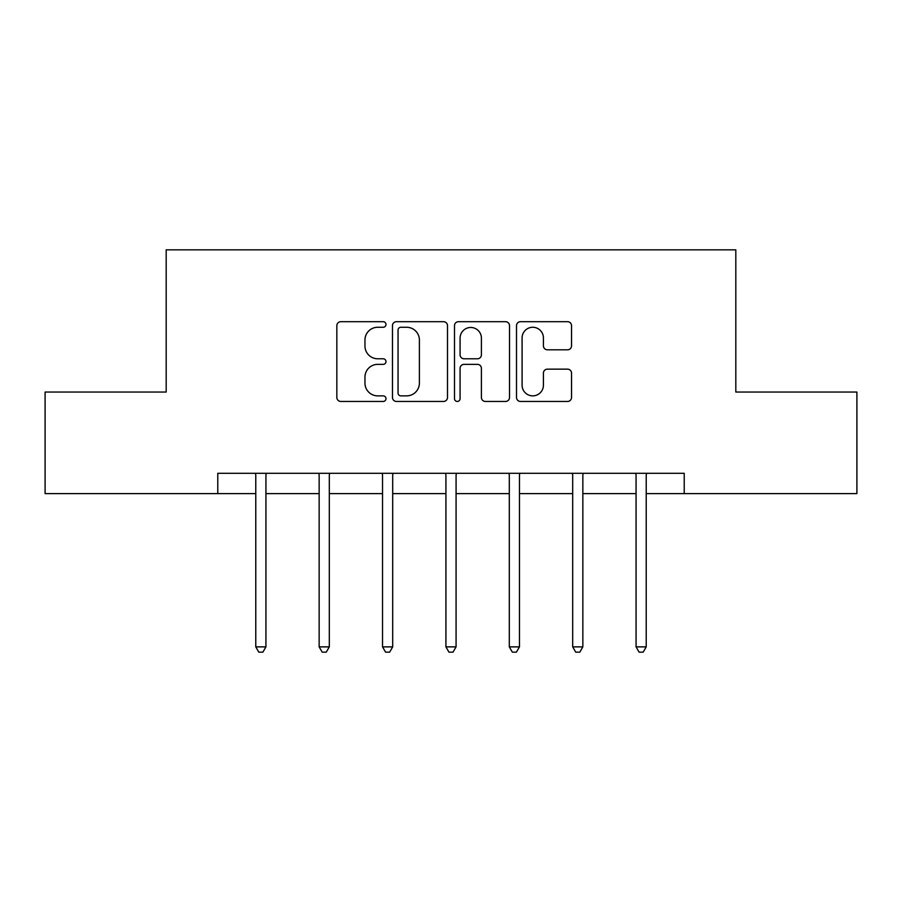 <?xml version="1.0" encoding="UTF-8"?>
<svg xmlns="http://www.w3.org/2000/svg" width="902" height="902" viewBox="0 0 902 902"><rect width="100%" height="100%" fill="white"/><g stroke="black" fill="none" stroke-linecap="round" stroke-linejoin="round"><path stroke-width="1.35" d="M385.988 324.483A2.796 2.796 0 0 0 383.203 321.687L340.832 321.687A3.991 3.991 0 0 0 336.841 325.678L336.841 397.466A3.991 3.991 0 0 0 340.832 401.458L383.203 401.458A2.796 2.796 0 0 0 385.988 398.661A2.796 2.796 0 0 0 383.203 395.865L377.712 395.865A12.763 12.763 0 0 1 364.96 383.113L364.96 377.126A12.763 12.763 0 0 1 377.712 364.363L383.203 364.363A2.796 2.796 0 0 0 385.988 361.567A2.796 2.796 0 0 0 383.203 358.782L377.712 358.782A12.763 12.763 0 0 1 364.96 346.018L364.96 340.031A12.763 12.763 0 0 1 377.712 327.268L383.203 327.268A2.796 2.796 0 0 0 385.988 324.483M567.55 349.807A3.991 3.991 0 0 0 571.541 345.816L571.541 325.678A3.991 3.991 0 0 0 567.55 321.687L520.499 321.687A3.991 3.991 0 0 0 516.508 325.678L516.508 397.466A3.991 3.991 0 0 0 520.499 401.458L567.55 401.458A3.991 3.991 0 0 0 571.541 397.466L571.541 373.135A3.991 3.991 0 0 0 567.55 369.155L547.413 369.155A3.991 3.991 0 0 0 543.421 373.135L543.421 385.199A10.666 10.666 0 0 1 532.755 395.865A10.666 10.666 0 0 1 522.089 385.199L522.089 337.946A10.666 10.666 0 0 1 532.755 327.268A10.666 10.666 0 0 1 543.421 337.946L543.421 345.816A3.991 3.991 0 0 0 547.413 349.807L567.55 349.807M217.777 493.62L45.1 493.62L45.1 392.043L166.182 392.043L166.182 249.843L735.818 249.843L735.818 392.043L856.9 392.043L856.9 493.62L684.223 493.62L684.223 473.302L217.777 473.302L217.777 493.62L255.773 493.62M447.505 325.678A3.991 3.991 0 0 0 443.525 321.687L396.463 321.687A3.991 3.991 0 0 0 392.471 325.678L392.471 397.466A3.991 3.991 0 0 0 396.463 401.458L443.525 401.458A3.991 3.991 0 0 0 447.505 397.466L447.505 325.678M458.475 321.687L505.537 321.687A3.991 3.991 0 0 1 509.529 325.678L509.529 397.466A3.991 3.991 0 0 1 505.537 401.458L485.4 401.458A3.991 3.991 0 0 1 481.409 397.466L481.409 368.354A3.991 3.991 0 0 0 477.417 364.363L464.056 364.363A3.991 3.991 0 0 0 460.076 368.354L460.076 398.661A2.796 2.796 0 0 1 457.28 401.458A2.796 2.796 0 0 1 454.495 398.661L454.495 325.678A3.991 3.991 0 0 1 458.475 321.687M265.932 493.62L319.15 493.62M329.309 493.62L382.538 493.62M392.697 493.62L445.926 493.62M456.074 493.62L509.303 493.62M519.462 493.62L572.691 493.62M582.85 493.62L636.068 493.62M646.227 493.62L684.223 493.62M400.849 327.268A2.796 2.796 0 0 0 398.053 330.064L398.053 393.08A2.796 2.796 0 0 0 400.849 395.865L406.633 395.865A12.763 12.763 0 0 0 419.396 383.113L419.396 340.031A12.763 12.763 0 0 0 406.633 327.268L400.849 327.268M481.409 338.137A10.666 10.666 0 0 0 470.743 327.471A10.666 10.666 0 0 0 460.076 338.137L460.076 354.79A3.991 3.991 0 0 0 464.056 358.782L477.417 358.782A3.991 3.991 0 0 0 481.409 354.79L481.409 338.137M266.462 473.302L266.225 473.9A4.059 4.059 0 0 0 265.932 475.422L265.932 646.881L255.773 646.881L255.773 475.422A4.059 4.059 0 0 0 255.48 473.9L255.232 473.302M265.932 646.881L262.877 652.157L258.818 652.157L255.773 646.881M329.85 473.302L329.602 473.9A4.059 4.059 0 0 0 329.309 475.422L329.309 646.881L319.15 646.881L319.15 475.422A4.059 4.059 0 0 0 318.857 473.9L318.62 473.302M329.309 646.881L326.265 652.157L322.206 652.157L319.15 646.881M393.227 473.302L392.99 473.9A4.059 4.059 0 0 0 392.697 475.422L392.697 646.881L382.538 646.881L382.538 475.422A4.059 4.059 0 0 0 382.245 473.9L382.008 473.302M392.697 646.881L389.653 652.157L385.582 652.157L382.538 646.881M456.615 473.302L456.378 473.9A4.059 4.059 0 0 0 456.074 475.422L456.074 646.881L445.926 646.881L445.926 475.422A4.059 4.059 0 0 0 445.622 473.9L445.385 473.302M456.074 646.881L453.029 652.157L448.97 652.157L445.926 646.881M519.992 473.302L519.755 473.9A4.059 4.059 0 0 0 519.462 475.422L519.462 646.881L509.303 646.881L509.303 475.422A4.059 4.059 0 0 0 509.01 473.9L508.773 473.302M519.462 646.881L516.418 652.157L512.347 652.157L509.303 646.881M583.38 473.302L583.143 473.9A4.059 4.059 0 0 0 582.85 475.422L582.85 646.881L572.691 646.881L572.691 475.422A4.059 4.059 0 0 0 572.398 473.9L572.15 473.302M582.85 646.881L579.794 652.157L575.735 652.157L572.691 646.881M646.768 473.302L646.52 473.9A4.059 4.059 0 0 0 646.227 475.422L646.227 646.881L636.068 646.881L636.068 475.422A4.059 4.059 0 0 0 635.775 473.9L635.538 473.302M646.227 646.881L643.182 652.157L639.123 652.157L636.068 646.881"/></g></svg>
